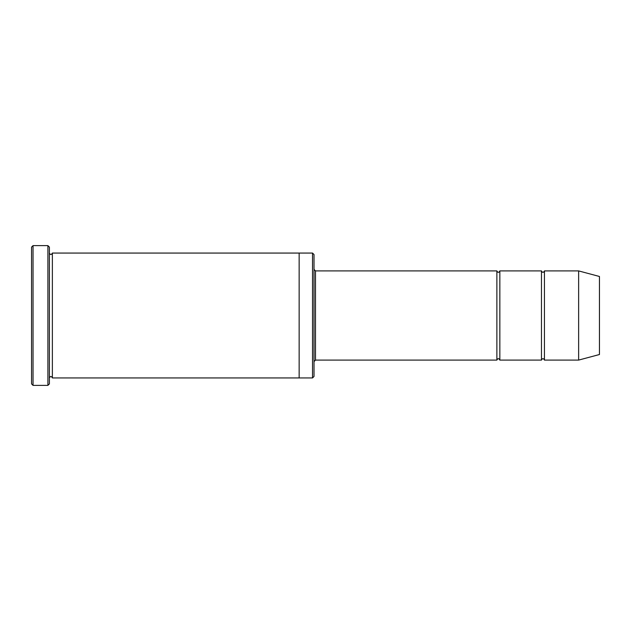 <?xml version="1.0" encoding="UTF-8"?>
<svg xmlns="http://www.w3.org/2000/svg" width="631" height="631" viewBox="0 0 631 631"><rect width="100%" height="100%" fill="white"/><g stroke="black" fill="none" stroke-linecap="round" stroke-linejoin="round"><path stroke-width="0.95" d="M496.873 360.096L315.5 360.096L315.5 270.904L496.873 270.904L496.873 360.096C497.859 358.179 498.853 358.179 499.847 360.096L499.847 270.904L541.469 270.904L541.469 360.096C542.463 358.179 543.457 358.179 544.443 360.096L544.443 270.904L578.635 270.904L578.635 360.096L544.443 360.096M312.526 253.063L314.017 254.545L314.017 376.455L312.526 377.937L312.526 253.063L299.149 253.063L299.149 377.937L312.526 377.937M49.392 377.937C50.377 376.021 51.371 376.021 52.365 377.937L52.365 253.063C51.371 254.979 50.377 254.979 49.392 253.063M33.033 245.625L33.033 385.375L31.55 383.885L31.55 247.115L33.033 245.625L47.901 245.625L47.901 385.375L49.392 383.885L49.392 247.115L47.901 245.625M578.635 360.096L599.45 354.519L599.45 276.481L578.635 270.904M499.847 360.096L541.469 360.096M52.365 377.937L299.149 377.937M52.365 253.063L299.149 253.063M544.443 270.904C543.457 272.821 542.463 272.821 541.469 270.904M499.847 270.904C498.853 272.821 497.859 272.821 496.873 270.904M315.5 270.904L314.017 269.413M315.5 360.096L314.017 361.587M33.033 385.375L47.901 385.375"/></g></svg>
